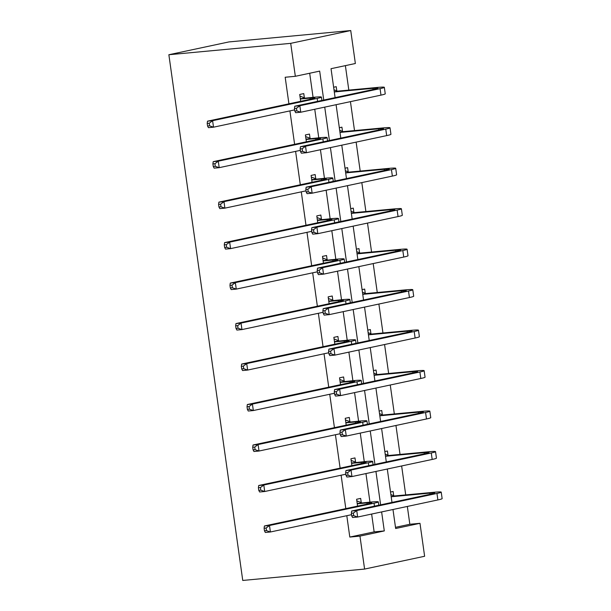 <?xml version="1.0" encoding="UTF-8"?>
<svg xmlns="http://www.w3.org/2000/svg" width="611" height="611" viewBox="0 0 611 611"><rect width="100%" height="100%" fill="white"/><g stroke="black" fill="none" stroke-linecap="round" stroke-linejoin="round"><path stroke-width="0.92" d="M395.485 527.324L409.836 524.269L419.986 523.314L424.622 556.27L364.591 569.07L242.75 580.45L168.865 54.73L228.896 41.93L350.737 30.55L355.365 63.506L331.032 68.692L335.095 97.623M409.836 524.269L407.331 506.443M405.712 494.91L401.641 465.964M400.022 454.424L395.951 425.485M394.332 413.945L390.261 385.006M388.642 373.466L384.579 344.52M382.952 332.987L378.889 304.041M377.262 292.509L373.199 263.562M371.572 252.03L367.509 223.084M365.89 211.543L361.819 182.605M360.2 171.065L356.129 142.126M354.51 130.586L350.439 101.64M348.82 90.107L345.383 65.637M333.637 87.236L336.226 86.686L336.814 90.894M339.326 127.714L341.916 127.164L342.504 131.373M345.016 168.193L347.598 167.643L348.194 171.851M350.706 208.672L353.288 208.122L353.884 212.338M356.396 249.151L358.978 248.601L359.574 252.817M362.079 289.637L364.668 289.079L365.263 293.295M367.769 330.116L370.358 329.566L370.946 333.774M373.458 370.594L376.048 370.045L376.636 374.253M379.148 411.073L381.738 410.523L382.326 414.732M384.838 451.552L387.427 451.002L388.016 455.218M390.528 492.031L393.117 491.481L393.705 495.697M323.738 100.044L319.675 71.113L295.334 76.299L285.184 77.253L288.919 103.817M289.912 110.897L294.609 144.303M295.602 151.375L300.299 184.782M301.292 191.854L305.989 225.26M306.982 232.34L311.671 265.739M312.672 272.819L317.361 306.218M318.362 313.298L323.051 346.697M324.044 353.777L328.741 387.183M329.734 394.255L334.431 427.662M335.424 434.742L340.121 468.141M341.114 475.221L345.811 508.619M346.804 515.699L349.805 537.061L374.146 531.875L371.641 514.05M369.961 502.135L365.951 473.571M364.271 461.649L360.261 433.092M358.588 421.17L354.571 392.613M352.898 380.691L348.881 352.135M347.208 340.212L343.191 311.656M341.518 299.734L337.501 271.169M335.829 259.255L331.811 230.691M330.139 218.769L326.129 190.212M324.449 178.29L320.439 149.733M318.759 137.811L314.749 109.254M313.069 97.332L309.685 73.244M304.37 97.813L303.774 93.598L299.718 94.461L300.681 101.311M310.052 138.292L309.464 134.076L305.408 134.947L306.371 141.79M315.742 178.771L315.154 174.563L311.098 175.426L312.061 182.269M321.432 219.25L320.844 215.041L316.788 215.904L317.751 222.755M327.122 259.728L326.534 255.52L322.478 256.383L323.44 263.234M332.812 300.215L332.216 295.999L328.16 296.862L329.123 303.713M338.502 340.694L337.906 336.478L333.85 337.348L334.813 344.192M344.192 381.172L343.596 376.956L339.54 377.827L340.503 384.67M349.882 421.651L349.286 417.443L345.23 418.306L346.193 425.157M355.571 462.13L354.976 457.922L350.92 458.785L351.883 465.635M361.254 502.609L360.666 498.4L356.61 499.263L357.572 506.114M364.591 569.07L359.963 536.114L384.296 530.928L381.623 511.926M349.805 537.061L359.963 536.114M295.334 76.299L290.706 43.35L168.865 54.73M392.98 509.505L395.653 528.507L419.986 523.314M336.088 104.702L340.785 138.101M341.778 145.181L346.475 178.588M347.468 185.66L352.165 219.066M353.158 226.139L357.855 259.545M358.848 266.625L363.545 300.024M364.538 307.104L369.235 340.503M370.228 347.583L374.917 380.981M375.918 388.061L380.607 421.468M381.608 428.54L386.297 461.947M387.29 469.019L391.987 502.425M350.737 30.55L290.706 43.35M380.63 504.846L375.933 471.44M374.94 464.368L370.251 430.961M369.25 423.889L364.561 390.482M363.56 383.403L358.871 350.004M357.878 342.924L353.181 309.525M352.188 302.445L347.491 269.046M346.498 261.966L341.801 228.56M340.808 221.488L336.111 188.081M335.118 181.009L330.421 147.602M329.428 140.522L324.731 107.124M374.146 531.875L384.296 530.928M300.994 98.944L310.044 98.104A13.121 0.748 172 0 1 314.925 98.004A13.121 0.748 172 0 1 312.084 98.883L207.519 121.169L212.597 120.695L317.162 98.409A19.682 1.13 -8 0 0 321.424 97.088A19.682 1.13 -8 0 0 314.1 97.233L300.307 98.676M299.94 96.064L305.049 98.081M209.237 123.239L207.205 123.43L207.572 126.019L209.604 125.828L209.237 123.239L212.597 120.695L213.506 127.187L294.647 109.888M209.604 125.828L213.506 127.187L208.427 127.661L207.572 126.019M207.205 123.43L207.519 121.169M333.996 89.779L337.501 91.161L334.286 91.849M334.301 91.948L372.954 88.335A13.121 0.748 172 0 1 377.835 88.244A13.121 0.748 172 0 1 374.994 89.122L294.762 106.222L299.841 105.749L380.073 88.641A19.682 1.13 -8 0 0 384.334 87.327A19.682 1.13 -8 0 0 377.01 87.472L337.501 91.161M296.48 108.284L294.449 108.475L294.815 111.072L296.847 110.881L296.48 108.284L299.841 105.749L300.749 112.233L380.981 95.133A19.682 1.13 -8 0 0 385.243 93.811L384.334 87.327M296.847 110.881L300.749 112.233L295.678 112.707L294.815 111.072M294.449 108.475L294.762 106.222M306.684 139.423L315.734 138.582A13.121 0.748 172 0 1 320.615 138.483A13.121 0.748 172 0 1 317.773 139.361L213.208 161.655L218.287 161.182L322.852 138.888A19.682 1.13 -8 0 0 327.114 137.567A19.682 1.13 -8 0 0 319.79 137.719L305.996 139.155M305.63 136.551L310.739 138.56M214.927 163.717L212.895 163.908L213.262 166.498L215.293 166.314L214.927 163.717L218.287 161.182L219.196 167.666L300.337 150.367M215.293 166.314L219.196 167.666L214.117 168.14L213.262 166.498M212.895 163.908L213.208 161.655M312.374 179.909L321.424 179.061A13.121 0.748 172 0 1 326.305 178.962A13.121 0.748 172 0 1 323.463 179.84L218.898 202.134L223.977 201.661L328.542 179.367A19.682 1.13 -8 0 0 332.804 178.053A19.682 1.13 -8 0 0 325.48 178.198L311.686 179.634M311.32 177.03L316.429 179.038M220.617 204.196L218.585 204.387L218.952 206.984L220.983 206.793L220.617 204.196L223.977 201.661L224.886 208.145L306.027 190.846M220.983 206.793L224.886 208.145L219.807 208.618L218.952 206.984M218.585 204.387L218.898 202.134M339.685 130.265L343.191 131.64L339.976 132.327M339.991 132.427L378.644 128.814A13.121 0.748 172 0 1 383.525 128.722A13.121 0.748 172 0 1 380.684 129.601L300.452 146.701L305.531 146.228L385.762 129.127A19.682 1.13 -8 0 0 390.024 127.806A19.682 1.13 -8 0 0 382.7 127.951L343.191 131.64M302.17 148.763L300.138 148.954L300.505 151.551L302.537 151.36L302.17 148.763L305.531 146.228L306.439 152.712L386.671 135.611A19.682 1.13 -8 0 0 390.933 134.298L390.024 127.806M302.537 151.36L306.439 152.712L301.368 153.193L300.505 151.551M300.138 148.954L300.452 146.701M345.375 170.744L348.873 172.126L345.666 172.806M345.681 172.905L384.327 169.3A13.121 0.748 172 0 1 389.215 169.201A13.121 0.748 172 0 1 386.373 170.079L306.142 187.18L311.22 186.706L391.445 169.606A19.682 1.13 -8 0 0 395.714 168.285A19.682 1.13 -8 0 0 388.39 168.43L348.873 172.126M307.86 189.25L305.828 189.433L306.195 192.03L308.227 191.839L307.86 189.25L311.22 186.706L312.129 193.198L392.361 176.09A19.682 1.13 -8 0 0 396.623 174.777L395.714 168.285M308.227 191.839L312.129 193.198L307.05 193.672L306.195 192.03M305.828 189.433L306.142 187.18M318.064 220.388L327.106 219.54A13.121 0.748 172 0 1 331.994 219.441A13.121 0.748 172 0 1 329.153 220.319L224.588 242.613L229.66 242.139L334.225 219.845A19.682 1.13 -8 0 0 338.494 218.532A19.682 1.13 -8 0 0 331.17 218.677L317.376 220.113M317.01 217.508L322.119 219.525M226.307 244.675L224.275 244.866L224.642 247.463L226.666 247.272L226.307 244.675L229.66 242.139L230.576 248.624L311.717 231.325M226.666 247.272L230.576 248.624L225.497 249.097L224.642 247.463M224.275 244.866L224.588 242.613M323.754 260.866L332.796 260.019A13.121 0.748 172 0 1 337.684 259.927A13.121 0.748 172 0 1 334.843 260.805L230.278 283.092L235.35 282.618L339.915 260.324A19.682 1.13 -8 0 0 344.184 259.011A19.682 1.13 -8 0 0 336.852 259.156L323.066 260.599M322.7 257.987L327.809 260.003M231.997 285.154L229.965 285.345L230.324 287.941L232.356 287.75L231.997 285.154L235.35 282.618L236.266 289.102L317.407 271.811M232.356 287.75L236.266 289.102L231.187 289.583L230.324 287.941M229.965 285.345L230.278 283.092M329.436 301.345L338.486 300.497A13.121 0.748 172 0 1 343.374 300.406A13.121 0.748 172 0 1 340.533 301.284L235.968 323.57L241.04 323.097L345.605 300.811A19.682 1.13 -8 0 0 349.866 299.489A19.682 1.13 -8 0 0 342.542 299.634L328.756 301.078M328.39 298.466L333.499 300.482M237.679 325.64L235.655 325.823L236.014 328.42L238.046 328.229L237.679 325.64L241.04 323.097L241.956 329.589L323.097 312.29M238.046 328.229L241.956 329.589L236.877 330.062L236.014 328.42M235.655 325.823L235.968 323.57M351.065 211.223L354.563 212.605L351.356 213.292M351.363 213.392L390.017 209.779A13.121 0.748 172 0 1 394.905 209.68A13.121 0.748 172 0 1 392.063 210.558L311.831 227.659L316.91 227.185L397.135 210.085A19.682 1.13 -8 0 0 401.404 208.771A19.682 1.13 -8 0 0 394.072 208.916L354.563 212.605M313.55 229.728L311.518 229.919L311.885 232.508L313.917 232.317L313.55 229.728L316.91 227.185L317.819 233.677L398.051 216.569A19.682 1.13 -8 0 0 402.313 215.255L401.404 208.771M313.917 232.317L317.819 233.677L312.74 234.15L311.885 232.508M311.518 229.919L311.831 227.659M356.748 251.701L360.253 253.084L357.038 253.771M357.053 253.87L395.707 250.258A13.121 0.748 172 0 1 400.595 250.159A13.121 0.748 172 0 1 397.753 251.037L317.521 268.145L322.6 267.671L402.825 250.563A19.682 1.13 -8 0 0 407.086 249.25A19.682 1.13 -8 0 0 399.762 249.395L360.253 253.084M319.24 270.207L317.208 270.398L317.575 272.987L319.606 272.804L319.24 270.207L322.6 267.671L323.509 274.156L403.741 257.055A19.682 1.13 -8 0 0 408.003 255.734L407.086 249.25M319.606 272.804L323.509 274.156L318.43 274.629L317.575 272.987M317.208 270.398L317.521 268.145M362.438 292.18L365.943 293.563L362.728 294.25M362.743 294.349L401.396 290.737A13.121 0.748 172 0 1 406.284 290.637A13.121 0.748 172 0 1 403.436 291.516L323.211 308.624L328.29 308.15L408.515 291.042A19.682 1.13 -8 0 0 412.776 289.729A19.682 1.13 -8 0 0 405.452 289.874L365.943 293.563M324.93 310.686L322.898 310.877L323.265 313.474L325.289 313.283L324.93 310.686L328.29 308.15L329.199 314.634L409.423 297.534A19.682 1.13 -8 0 0 413.693 296.213L412.776 289.729M325.289 313.283L329.199 314.634L324.12 315.108L323.265 313.474M322.898 310.877L323.211 308.624M335.126 341.824L344.176 340.984A13.121 0.748 172 0 1 349.064 340.885A13.121 0.748 172 0 1 346.216 341.763L241.65 364.057L246.729 363.576L351.294 341.289A19.682 1.13 -8 0 0 355.556 339.968A19.682 1.13 -8 0 0 348.232 340.113L334.446 341.557M334.08 338.945L339.181 340.961M243.369 366.119L241.337 366.31L241.704 368.899L243.736 368.708L243.369 366.119L246.729 363.576L247.638 370.067L328.787 352.768M243.736 368.708L247.638 370.067L242.567 370.541L241.704 368.899M241.337 366.31L241.65 364.057M368.127 332.659L371.633 334.041L368.418 334.729M368.433 334.828L407.086 331.215A13.121 0.748 172 0 1 411.967 331.124A13.121 0.748 172 0 1 409.126 332.002L328.901 349.102L333.973 348.629L414.205 331.529A19.682 1.13 -8 0 0 418.466 330.207A19.682 1.13 -8 0 0 411.142 330.352L371.633 334.041M330.62 351.165L328.588 351.356L328.955 353.952L330.979 353.761L330.62 351.165L333.973 348.629L334.889 355.113L415.113 338.013A19.682 1.13 -8 0 0 419.383 336.692L418.466 330.207M330.979 353.761L334.889 355.113L329.81 355.587L328.955 353.952M328.588 351.356L328.901 349.102M340.816 382.303L349.866 381.463A13.121 0.748 172 0 1 354.747 381.363A13.121 0.748 172 0 1 351.905 382.242L247.34 404.535L252.419 404.062L356.984 381.768A19.682 1.13 -8 0 0 361.246 380.454A19.682 1.13 -8 0 0 353.922 380.6L340.136 382.035M339.769 379.431L344.871 381.44M249.059 406.598L247.027 406.789L247.394 409.385L249.425 409.194L249.059 406.598L252.419 404.062L253.328 410.546L334.477 393.247M249.425 409.194L253.328 410.546L248.257 411.02L247.394 409.385M247.027 406.789L247.34 404.535M373.817 373.145L377.323 374.528L374.108 375.207M374.123 375.307L412.776 371.702A13.121 0.748 172 0 1 417.657 371.603A13.121 0.748 172 0 1 414.816 372.481L334.591 389.581L339.663 389.108L419.894 372.007A19.682 1.13 -8 0 0 424.156 370.686A19.682 1.13 -8 0 0 416.832 370.831L377.323 374.528M336.31 391.643L334.278 391.834L334.637 394.431L336.669 394.24L336.31 391.643L339.663 389.108L340.579 395.592L420.803 378.492A19.682 1.13 -8 0 0 425.065 377.178L424.156 370.686M336.669 394.24L340.579 395.592L335.5 396.073L334.637 394.431M334.278 391.834L334.591 389.581M346.506 422.789L355.556 421.941A13.121 0.748 172 0 1 360.437 421.842A13.121 0.748 172 0 1 357.595 422.72L253.03 445.014L258.109 444.541L362.674 422.247A19.682 1.13 -8 0 0 366.936 420.933A19.682 1.13 -8 0 0 359.612 421.078L345.826 422.514M345.459 419.91L350.561 421.918M254.749 447.076L252.717 447.267L253.084 449.864L255.115 449.673L254.749 447.076L258.109 444.541L259.018 451.025L340.167 433.726M255.115 449.673L259.018 451.025L253.947 451.498L253.084 449.864M252.717 447.267L253.03 445.014M379.507 413.624L383.013 415.006L379.798 415.686M379.813 415.786L418.466 412.181A13.121 0.748 172 0 1 423.347 412.081A13.121 0.748 172 0 1 420.505 412.96L340.274 430.06L345.352 429.586L425.584 412.486A19.682 1.13 -8 0 0 429.846 411.165A19.682 1.13 -8 0 0 422.522 411.318L383.013 415.006M341.992 432.13L339.968 432.313L340.327 434.91L342.359 434.719L341.992 432.13L345.352 429.586L346.269 436.078L426.493 418.97A19.682 1.13 -8 0 0 430.755 417.657L429.846 411.165M342.359 434.719L346.269 436.078L341.19 436.552L340.327 434.91M339.968 432.313L340.274 430.06M352.196 463.268L361.246 462.42A13.121 0.748 172 0 1 366.126 462.321A13.121 0.748 172 0 1 363.285 463.199L258.72 485.493L263.799 485.019L368.364 462.726A19.682 1.13 -8 0 0 372.626 461.412A19.682 1.13 -8 0 0 365.302 461.557L351.508 463.001M351.142 460.388L356.251 462.405M260.439 487.555L258.407 487.746L258.774 490.343L260.805 490.152L260.439 487.555L263.799 485.019L264.708 491.504L345.849 474.205M260.805 490.152L264.708 491.504L259.629 491.977L258.774 490.343M258.407 487.746L258.72 485.493M385.197 454.103L388.703 455.485L385.488 456.173M385.503 456.272L424.156 452.659A13.121 0.748 172 0 1 429.037 452.56A13.121 0.748 172 0 1 426.195 453.438L345.963 470.546L351.042 470.065L431.274 452.965A19.682 1.13 -8 0 0 435.536 451.651A19.682 1.13 -8 0 0 428.212 451.796L388.703 455.485M347.682 472.608L345.65 472.799L346.017 475.389L348.049 475.205L347.682 472.608L351.042 470.065L351.951 476.557L432.183 459.449A19.682 1.13 -8 0 0 436.445 458.135L435.536 451.651M348.049 475.205L351.951 476.557L346.88 477.031L346.017 475.389M345.65 472.799L345.963 470.546M357.886 503.747L366.936 502.899A13.121 0.748 172 0 1 371.816 502.807A13.121 0.748 172 0 1 368.975 503.685L264.41 525.972L269.489 525.498L374.054 503.204A19.682 1.13 -8 0 0 378.316 501.891A19.682 1.13 -8 0 0 370.992 502.036L357.198 503.479M356.832 500.867L361.941 502.884M266.129 528.034L264.097 528.225L264.464 530.822L266.495 530.631L266.129 528.034L269.489 525.498L270.398 531.99L351.539 514.691M266.495 530.631L270.398 531.99L265.319 532.464L264.464 530.822M264.097 528.225L264.41 525.972M390.887 494.582L394.393 495.964L391.177 496.651M391.193 496.751L429.846 493.138A13.121 0.748 172 0 1 434.727 493.039A13.121 0.748 172 0 1 431.885 493.917L351.653 511.025L356.732 510.552L436.964 493.444A19.682 1.13 -8 0 0 441.226 492.13A19.682 1.13 -8 0 0 433.902 492.275L394.393 495.964M353.372 513.087L351.34 513.278L351.707 515.875L353.738 515.684L353.372 513.087L356.732 510.552L357.641 517.036L437.873 499.935A19.682 1.13 -8 0 0 442.135 498.614L441.226 492.13M353.738 515.684L357.641 517.036L352.57 517.509L351.707 515.875M351.34 513.278L351.653 511.025M310.044 98.104L310.212 99.28M317.162 98.409L317.575 101.357M372.954 88.335L373.115 89.519M380.073 88.641L380.981 95.133M315.734 138.582L315.895 139.759M322.852 138.888L323.265 141.836M321.424 179.061L321.585 180.245M328.542 179.367L328.955 182.322M378.644 128.814L378.805 129.998M385.762 129.127L386.671 135.611M384.327 169.3L384.495 170.477M391.445 169.606L392.361 176.09M327.106 219.54L327.275 220.724M334.225 219.845L334.645 222.801M332.796 260.019L332.964 261.202M339.915 260.324L340.335 263.28M338.486 300.497L338.654 301.681M345.605 300.811L346.025 303.759M390.017 209.779L390.185 210.955M397.135 210.085L398.051 216.569M395.707 250.258L395.875 251.442M402.825 250.563L403.741 257.055M401.396 290.737L401.564 291.921M408.515 291.042L409.423 297.534M344.176 340.984L344.344 342.16M351.294 341.289L351.707 344.237M407.086 331.215L407.254 332.399M414.205 331.529L415.113 338.013M349.866 381.463L350.034 382.639M356.984 381.768L357.397 384.716M412.776 371.702L412.944 372.878M419.894 372.007L420.803 378.492M355.556 421.941L355.724 423.125M362.674 422.247L363.087 425.203M418.466 412.181L418.634 413.357M425.584 412.486L426.493 418.97M361.246 462.42L361.414 463.604M368.364 462.726L368.777 465.681M424.156 452.659L424.317 453.843M431.274 452.965L432.183 459.449M366.936 502.899L367.096 504.083M374.054 503.204L374.467 506.16M429.846 493.138L430.007 494.322M436.964 493.444L437.873 499.935M321.424 97.088L321.898 100.441M327.114 137.567L327.588 140.92M332.804 178.053L333.27 181.398M338.494 218.532L338.96 221.877M344.184 259.011L344.65 262.356M349.866 299.489L350.34 302.842M355.556 339.968L356.03 343.321M361.246 380.454L361.72 383.8M366.936 420.933L367.41 424.278M372.626 461.412L373.1 464.757M378.316 501.891L378.789 505.236"/></g></svg>
